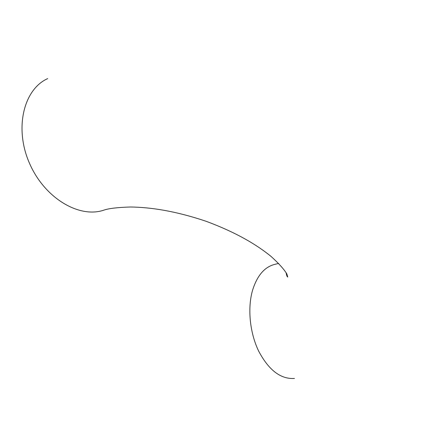 <?xml version="1.0" encoding="UTF-8"?>
<svg xmlns="http://www.w3.org/2000/svg" width="439" height="439" viewBox="0 0 439 439"><rect width="100%" height="100%" fill="white"/><g stroke="black" fill="none" stroke-linecap="round" stroke-linejoin="round"><path stroke-width="0.66" d="M294.454 378.44C280.735 379.34 268.816 370.247 258.692 351.167C249.796 332.8 247.393 308.381 252.502 290.481C257.1 275.621 264.541 266.912 274.819 264.366L278.639 263.405M286.058 272.57C286.579 275.451 287.139 276.932 287.737 277.025L286.908 274.062C284.132 269.365 278.836 263.471 271.017 256.387C256.689 244.753 236.659 232.643 206.072 221.267C175.018 210.841 150.561 207.296 130.559 206.994C117.597 207.384 108.636 208.448 103.67 210.199C79.267 218.457 44.663 198.318 29.534 163.379C14.125 128.539 23.508 89.386 47.67 78.608"/></g></svg>
